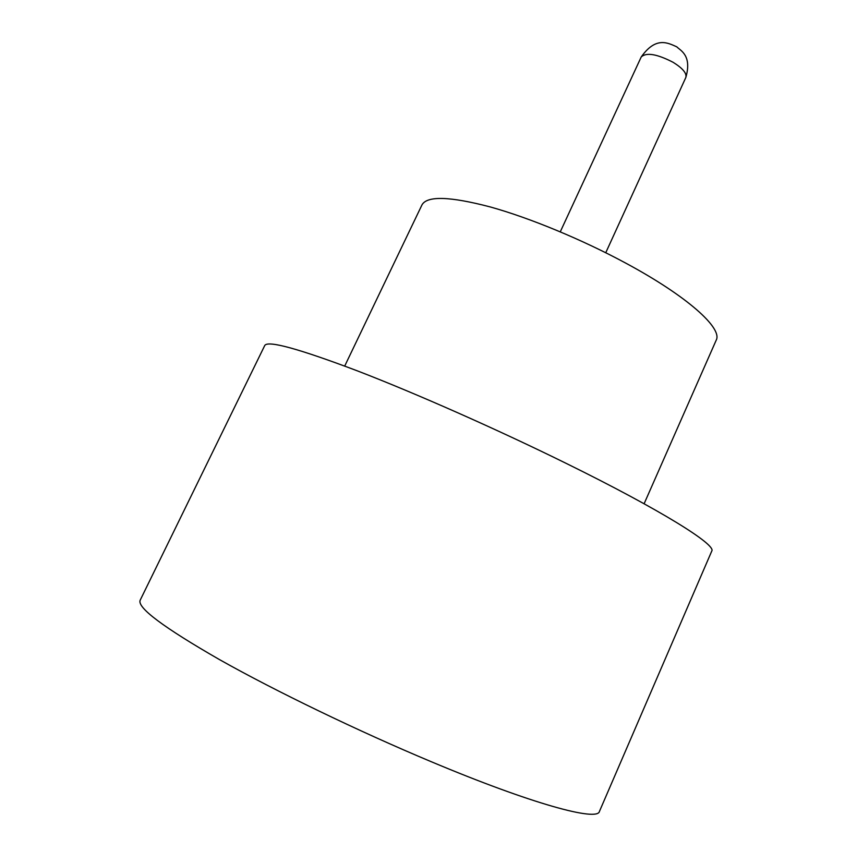 <?xml version="1.0" encoding="UTF-8"?>
<svg xmlns="http://www.w3.org/2000/svg" width="857" height="857" viewBox="0 0 857 857"><rect width="100%" height="100%" fill="white"/><g stroke="black" fill="none" stroke-linecap="round" stroke-linejoin="round"><path stroke-width="1.29" d="M344.718 366.046L421.987 204.866C427.118 195.664 449.893 196.36 490.3 206.955C529.819 217.935 582.246 239.606 626.113 263.324C687.4 296.297 722.826 328.349 716.206 340.186L644.11 503.755M264.749 345.5C267.748 340.208 298.643 348.67 357.433 370.888C415.57 393.288 496.91 429.25 565.899 463.241C661.047 510.022 716.709 544.977 711.749 551.105L599.429 811.45C597.458 821.659 532.165 804.091 431.285 761.723C358.108 731.085 275.408 691.096 219.488 659.601C163.387 627.367 136.949 607.57 140.173 600.211L264.749 345.5M641.218 56.969C655.959 36.08 668.021 42.957 676.816 46.856C680.394 50.542 692.231 55.319 685.825 77.494C686.971 73.359 682.74 68.303 673.12 62.304C656.923 53.97 646.296 52.191 641.218 56.969L560.274 231.819M685.825 77.494L605.749 252.74"/></g></svg>
